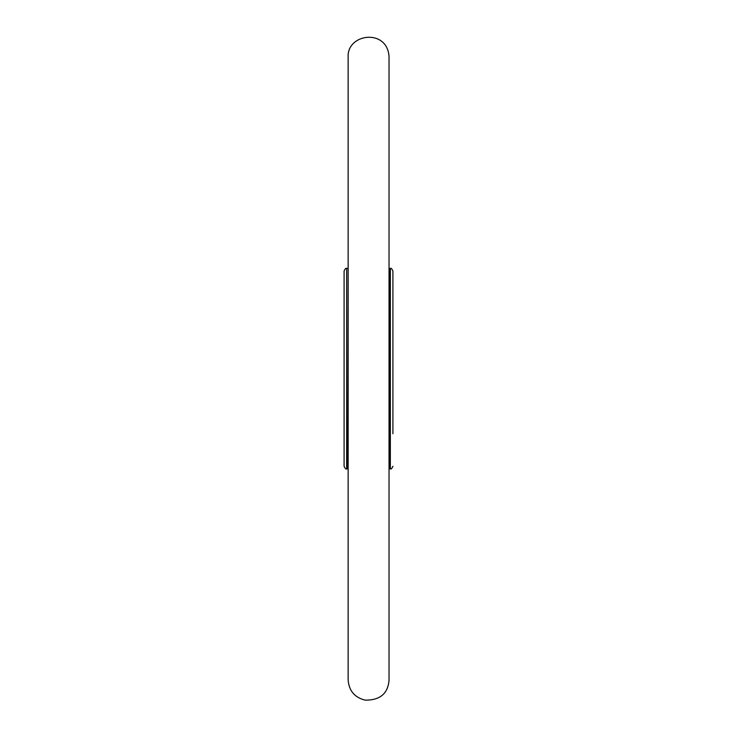 <?xml version="1.0" encoding="UTF-8"?>
<svg xmlns="http://www.w3.org/2000/svg" width="737" height="737" viewBox="0 0 737 737"><rect width="100%" height="100%" fill="white"/><g stroke="black" fill="none" stroke-linecap="round" stroke-linejoin="round"><path stroke-width="1.11" d="M390.343 268.461L389.256 268.461L389.256 468.843L390.343 468.843L390.343 268.461C390.969 267.817 391.826 268.664 392.904 271.032L392.904 433.743M392.904 364.99L392.904 303.57M346.657 468.843C346.022 469.497 345.165 468.64 344.096 466.281L344.096 271.032C345.165 268.673 346.022 267.817 346.657 268.461L346.657 468.843L347.744 468.843L348.14 268.452M344.096 364.99L344.096 352.387M344.096 384.926L344.096 433.743M346.657 268.461L347.744 268.461M390.343 468.843C390.969 469.497 391.826 468.64 392.904 466.281M389.035 366.602L389.035 57.016C387.819 28.172 346.611 33.202 348.14 57.375L348.14 679.938C348.942 690.772 354.626 697.515 365.183 700.15C379.951 700.297 387.902 693.683 389.035 680.288L389.035 366.602"/></g></svg>
